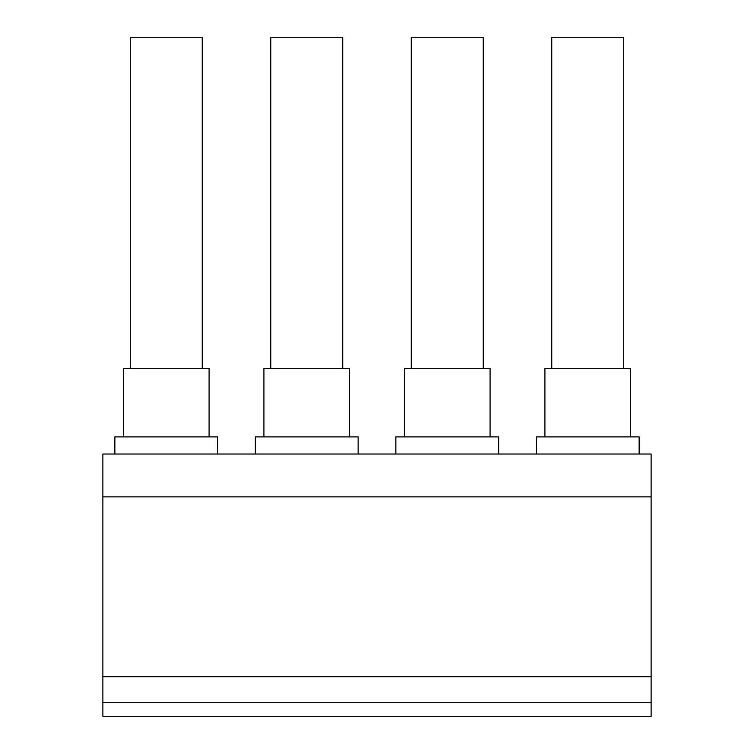 <?xml version="1.0" encoding="UTF-8"?>
<svg xmlns="http://www.w3.org/2000/svg" width="754" height="754" viewBox="0 0 754 754"><rect width="100%" height="100%" fill="white"/><g stroke="black" fill="none" stroke-linecap="round" stroke-linejoin="round"><path stroke-width="1.13" d="M651.126 676.762L651.126 716.3L102.874 716.3L102.874 676.762L651.126 676.762L651.126 454.031L102.874 454.031L102.874 676.762M551.758 368.367L551.758 37.7L623.718 37.7L623.718 368.367M630.57 436.896L630.57 368.367L544.906 368.367L544.906 436.896M130.282 368.367L130.282 37.7L202.242 37.7L202.242 368.367M411.269 368.367L411.269 37.7L483.229 37.7L483.229 368.367M270.771 368.367L270.771 37.7L342.731 37.7L342.731 368.367M490.081 436.896L490.081 368.367L404.417 368.367L404.417 436.896M651.126 702.709L102.874 702.709M209.094 436.896L209.094 368.367L123.43 368.367L123.43 436.896M651.126 496.867L102.874 496.867M349.583 436.896L349.583 368.367L263.919 368.367L263.919 436.896M536.339 454.031L536.339 436.896L639.138 436.896L639.138 454.031M114.862 454.031L114.862 436.896L217.661 436.896L217.661 454.031M255.352 454.031L255.352 436.896L358.15 436.896L358.15 454.031M395.85 454.031L395.85 436.896L498.648 436.896L498.648 454.031"/></g></svg>
